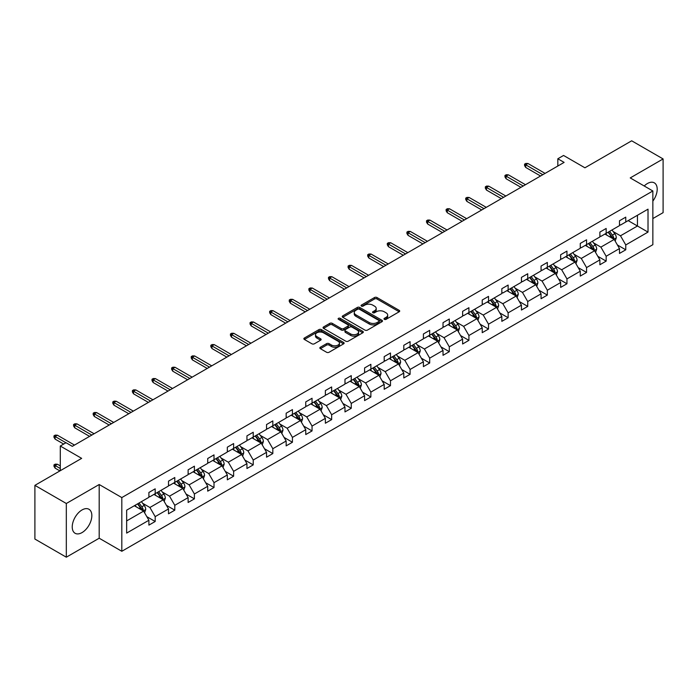 <?xml version="1.0" encoding="UTF-8"?>
<svg xmlns="http://www.w3.org/2000/svg" width="698" height="698" viewBox="0 0 698 698"><rect width="100%" height="100%" fill="white"/><g stroke="black" fill="none" stroke-linecap="round" stroke-linejoin="round"><path stroke-width="1.05" d="M384.354 319.344A1.222 0.707 0 0 0 386.081 319.344L399.186 311.77A1.745 1.003 0 0 0 399.701 311.064A1.745 1.003 0 0 0 399.186 310.348L376.981 297.531A1.745 1.003 0 0 0 374.512 297.531L361.407 305.096A1.222 0.707 0 0 0 361.049 305.593A1.222 0.707 0 0 0 361.407 306.09A1.222 0.707 0 0 0 363.135 306.09L364.827 305.113A5.584 3.22 0 0 1 372.723 305.113L374.573 306.178A5.584 3.22 0 0 1 376.213 308.464A5.584 3.22 0 0 1 374.573 310.741L372.88 311.718A1.222 0.707 0 0 0 372.523 312.215A1.222 0.707 0 0 0 372.88 312.713A1.222 0.707 0 0 0 374.608 312.713L376.301 311.736A5.584 3.22 0 0 1 384.197 311.736L386.046 312.809A5.584 3.22 0 0 1 387.687 315.086A5.584 3.22 0 0 1 386.046 317.363L384.354 318.34A1.222 0.707 0 0 0 383.996 318.846A1.222 0.707 0 0 0 384.354 319.344L384.354 318.34M82.032 532.591A13.864 8.001 120 0 0 91.089 520.376A13.864 8.001 120 0 0 88.969 509.27A13.864 8.001 120 0 0 82.032 509.95A13.864 8.001 120 0 0 72.976 522.174A13.864 8.001 120 0 0 75.105 533.281A13.864 8.001 120 0 0 82.032 532.591M652.857 201.111A13.864 8.001 120 0 0 654.323 182.859A13.864 8.001 120 0 0 647.386 183.548A13.864 8.001 120 0 0 644.21 185.991M652.857 218.561L663.1 212.646L663.1 158.943L631.681 140.804L584.924 167.799L563.556 155.462L557.833 158.769L557.833 166.019M66.319 557.196L99.195 538.219L99.195 484.517L66.319 503.494L66.319 557.196L34.9 539.057L34.9 485.354L81.657 458.359L60.29 446.022L60.29 470.696M66.319 503.494L34.9 485.354M320.356 347.246A1.745 1.003 0 0 0 319.841 347.953A1.745 1.003 0 0 0 320.356 348.668L326.585 352.263A1.745 1.003 0 0 0 329.055 352.263L343.608 343.861A1.745 1.003 0 0 0 344.123 343.146A1.745 1.003 0 0 0 343.608 342.439L321.403 329.613A1.745 1.003 0 0 0 318.934 329.613L304.38 338.024A1.745 1.003 0 0 0 303.866 338.731A1.745 1.003 0 0 0 304.38 339.446L311.901 343.791A1.745 1.003 0 0 0 314.37 343.791L320.6 340.196A1.745 1.003 0 0 0 321.115 339.481A1.745 1.003 0 0 0 320.6 338.766L316.866 336.611A4.668 2.696 0 0 1 315.505 334.708A4.668 2.696 0 0 1 318.384 332.222A4.668 2.696 0 0 1 323.471 332.806L338.085 341.243A4.668 2.696 0 0 1 339.455 343.146A4.668 2.696 0 0 1 336.576 345.641A4.668 2.696 0 0 1 331.489 345.056L329.055 343.652A1.745 1.003 0 0 0 326.585 343.652L320.356 347.246L320.356 348.668M60.29 446.022L66.005 442.715L72.295 446.345L564.115 162.398L557.833 158.769M99.195 484.517L121.818 497.578L652.857 190.982L652.857 244.684L121.818 551.28L121.818 497.578M663.1 158.943L630.233 177.92L652.857 190.982M364.958 330.11A1.745 1.003 0 0 0 367.418 330.11L381.981 321.708A1.745 1.003 0 0 0 382.487 320.993A1.745 1.003 0 0 0 381.981 320.286L359.775 307.46A1.745 1.003 0 0 0 357.306 307.46L342.744 315.871A1.745 1.003 0 0 0 342.238 316.578A1.745 1.003 0 0 0 342.744 317.293L364.958 330.11M338.975 319.605A1.222 0.707 0 0 1 340.214 319.78L340.214 318.323L362.794 331.358A1.745 1.003 0 0 1 363.309 332.074A1.745 1.003 0 0 1 362.794 332.789L348.241 341.191A1.745 1.003 0 0 1 345.772 341.191L323.558 328.365L329.796 324.797L329.796 323.349L323.558 326.943A1.745 1.003 0 0 0 323.052 327.659A1.745 1.003 0 0 0 323.558 328.365L323.558 326.943M329.796 324.797A1.745 1.003 0 0 1 332.257 324.797L332.257 323.349A1.745 1.003 0 0 0 329.796 323.349M332.257 323.349L341.27 328.549A1.745 1.003 0 0 0 343.73 328.549L347.866 326.158A1.745 1.003 0 0 0 348.381 325.451A1.745 1.003 0 0 0 347.866 324.736L338.486 319.326A1.222 0.707 0 0 1 338.129 318.82A1.222 0.707 0 0 1 338.888 318.175A1.222 0.707 0 0 1 340.214 318.323M126.652 510.168L148.901 497.325L148.901 492.465L155.183 488.836L155.183 493.695L168.506 486.009L168.506 481.14L174.797 477.519L174.797 482.379L188.12 474.684L188.12 469.824L194.402 466.194L194.402 471.054L207.725 463.367L207.725 458.499L214.007 454.878L214.007 459.738L227.33 452.042L227.33 447.182L233.621 443.553L233.621 448.413L246.944 440.726L246.944 435.866L253.226 432.236L253.226 437.096L266.549 429.401L266.549 424.541L272.831 420.911L272.831 425.771L286.154 418.085L286.154 413.225L292.436 409.595L292.436 414.455L305.759 406.76L305.759 401.9L312.05 398.27L312.05 403.139L325.373 395.443L325.373 390.583L331.655 386.954L331.655 391.814L344.978 384.118L344.978 379.258L351.26 375.629L351.26 380.497L364.583 372.802L364.583 367.942L370.874 364.312L370.874 369.172L384.197 361.485L384.197 356.617L390.479 352.987L390.479 357.856L403.802 350.16L403.802 345.301L410.084 341.671L410.084 346.531L423.407 338.844L423.407 333.976L429.689 330.346L429.689 335.214L443.021 327.519L443.021 322.659L449.303 319.03L449.303 323.889L462.626 316.203L462.626 311.334L468.908 307.713L468.908 312.573L482.231 304.878L482.231 300.018L488.513 296.388L488.513 301.248L501.836 293.561L501.836 288.693L508.127 285.072L508.127 289.932L521.45 282.236L521.45 277.376L527.732 273.747L527.732 278.607L541.055 270.92L541.055 266.06L547.337 262.431L547.337 267.29L560.66 259.595L560.66 254.735L566.951 251.106L566.951 255.965L580.274 248.279L580.274 243.419L586.556 239.789L586.556 244.649L599.879 236.954L599.879 232.094L606.161 228.464L606.161 233.333L619.484 225.637L619.484 220.777L625.766 217.148L625.766 222.008L648.014 209.164L648.014 232.094L625.766 244.937L625.766 249.805L619.484 253.426L619.484 248.567L606.161 256.262L606.161 261.122L599.879 264.751L599.879 259.892L586.556 267.578L586.556 272.438L580.274 276.068L580.274 271.208L566.951 278.903L566.951 283.763L560.66 287.393L560.66 282.533L547.337 290.22L547.337 295.079L541.055 298.709L541.055 293.849L527.732 301.545L527.732 306.405L521.45 310.034L521.45 305.166L508.127 312.861L508.127 317.721L501.836 321.35L501.836 316.491L488.513 324.186L488.513 329.046L482.231 332.676L482.231 327.807L468.908 335.502L468.908 340.362L462.626 343.992L462.626 339.132L449.303 346.827L449.303 351.687L443.021 355.317L443.021 350.448L429.689 358.144L429.689 363.004L423.407 366.633L423.407 361.773L410.084 369.46L410.084 374.329L403.802 377.958L403.802 373.09L390.479 380.785L390.479 385.645L384.197 389.275L384.197 384.415L370.874 392.101L370.874 396.97L364.583 400.591L364.583 395.731L351.26 403.427L351.26 408.286L344.978 411.916L344.978 407.056L331.655 414.743L331.655 419.611L325.373 423.232L325.373 418.372L312.05 426.068L312.05 430.928L305.759 434.557L305.759 429.698L292.436 437.384L292.436 442.244L286.154 445.874L286.154 441.014L272.831 448.709L272.831 453.569L266.549 457.199L266.549 452.339L253.226 460.026L253.226 464.885L246.944 468.515L246.944 463.655L233.621 471.351L233.621 476.21L227.33 479.84L227.33 474.972L214.007 482.667L214.007 487.527L207.725 491.156L207.725 486.297L194.402 493.992L194.402 498.852L188.12 502.481L188.12 497.613L174.797 505.308L174.797 510.168L168.506 513.798L168.506 508.938L155.183 516.625L155.183 521.493L148.901 525.123L148.901 520.254L126.652 533.098L126.652 510.168M153.926 494.42L163.227 499.794L149.904 507.49L142.628 503.284M149.904 507.49L155.183 516.625M163.227 499.794L168.506 508.938M148.901 496.165L149.904 496.749L155.183 493.695M173.54 483.103L182.841 488.469L169.518 496.165L162.241 491.968M169.518 496.165L174.797 505.308M182.841 488.469L188.12 497.613M168.506 484.848L169.518 485.424L174.797 482.379M193.145 471.787L202.446 477.153L189.123 484.848L181.846 480.643M189.123 484.848L194.402 493.992M202.446 477.153L207.725 486.297M188.12 473.523L189.123 474.108L194.402 471.054M212.75 460.462L222.051 465.836L208.728 473.523L201.452 469.326M208.728 473.523L214.007 482.667M222.051 465.836L227.33 474.972M207.725 462.207L208.728 462.783L214.007 459.738M232.355 449.146L241.656 454.511L228.333 462.207L221.065 458.001M228.333 462.207L233.621 471.351M241.656 454.511L246.944 463.655M227.33 450.882L228.333 451.466L233.621 448.413M251.969 437.821L261.27 443.195L247.947 450.882L240.67 446.685M247.947 450.882L253.226 460.026M261.27 443.195L266.549 452.339M246.944 439.566L247.947 440.141L253.226 437.096M271.574 426.504L280.875 431.87L267.552 439.566L260.275 435.36M267.552 439.566L272.831 448.709M280.875 431.87L286.154 441.014M266.549 428.24L267.552 428.825L272.831 425.771M291.179 415.179L300.48 420.554L287.157 428.24L279.889 424.044M287.157 428.24L292.436 437.384M300.48 420.554L305.759 429.698M286.154 416.924L287.157 417.5L292.436 414.455M310.793 403.863L320.094 409.229L306.771 416.924L299.494 412.719M306.771 416.924L312.05 426.068M320.094 409.229L325.373 418.372M305.759 405.599L306.771 406.184L312.05 403.139M330.398 392.538L339.699 397.912L326.376 405.599L319.099 401.402M326.376 405.599L331.655 414.743M339.699 397.912L344.978 407.056M325.373 394.283L326.376 394.859L331.655 391.814M350.003 381.221L359.304 386.587L345.981 394.283L338.704 390.077M345.981 394.283L351.26 403.427M359.304 386.587L364.583 395.731M344.978 382.958L345.981 383.542L351.26 380.497M369.617 369.896L378.918 375.271L365.595 382.958L358.318 378.761M365.595 382.958L370.874 392.101M378.918 375.271L384.197 384.415M364.583 371.641L365.595 372.217L370.874 369.172M389.222 358.58L398.523 363.946L385.2 371.641L377.923 367.445M385.2 371.641L390.479 380.785M398.523 363.946L403.802 373.09M384.197 360.316L385.2 360.901L390.479 357.856M408.827 347.255L418.128 352.63L404.805 360.316L397.528 356.12M404.805 360.316L410.084 369.46M418.128 352.63L423.407 361.773M403.802 349L404.805 349.585L410.084 346.531M428.432 335.939L437.733 341.305L424.41 349L417.142 344.803M424.41 349L429.689 358.144M437.733 341.305L443.021 350.448M423.407 337.684L424.41 338.26L429.689 335.214M448.046 324.614L457.347 329.988L444.024 337.684L436.747 333.478M444.024 337.684L449.303 346.827M457.347 329.988L462.626 339.132M443.021 326.359L444.024 326.943L449.303 323.889M467.651 313.297L476.952 318.663L463.629 326.359L456.352 322.162M463.629 326.359L468.908 335.502M476.952 318.663L482.231 327.807M462.626 315.042L463.629 315.618L468.908 312.573M487.256 301.981L496.557 307.347L483.234 315.042L475.966 310.837M483.234 315.042L488.513 324.186M496.557 307.347L501.836 316.491M482.231 303.717L483.234 304.302L488.513 301.248M506.87 290.656L516.171 296.031L502.848 303.717L495.571 299.521M502.848 303.717L508.127 312.861M516.171 296.031L521.45 305.166M501.836 292.401L502.848 292.977L508.127 289.932M526.475 279.34L535.776 284.705L522.453 292.401L515.176 288.195M522.453 292.401L527.732 301.545M535.776 284.705L541.055 293.849M521.45 281.076L522.453 281.66L527.732 278.607M546.08 268.015L555.381 273.389L542.058 281.076L534.781 276.879M542.058 281.076L547.337 290.22M555.381 273.389L560.66 282.533M541.055 269.76L542.058 270.335L547.337 267.29M565.694 256.698L574.995 262.064L561.672 269.76L554.395 265.554M561.672 269.76L566.951 278.903M574.995 262.064L580.274 271.208M560.66 258.435L561.672 259.019L566.951 255.965M585.299 245.373L594.6 250.748L581.277 258.435L574 254.238M581.277 258.435L586.556 267.578M594.6 250.748L599.879 259.892M580.274 247.118L581.277 247.694L586.556 244.649M604.904 234.057L614.205 239.423L600.882 247.118L593.605 242.913M600.882 247.118L606.161 256.262M614.205 239.423L619.484 248.567M599.879 235.793L600.882 236.378L606.161 233.333M628.156 220.629L637.457 226.004L620.487 235.793L613.219 231.596M620.487 235.793L625.766 244.937M648.014 232.094L637.457 226.004L637.457 215.263L648.014 209.164M99.195 538.219L121.818 551.28M619.484 224.477L620.487 225.053L625.766 222.008M126.652 520.909L143.622 511.111L134.321 505.745M143.622 511.111L148.901 520.254M617.416 244.972L625.766 249.805M597.802 256.297L606.161 261.122M578.197 267.613L586.556 272.438M558.592 278.938L566.951 283.763M538.978 290.255L547.337 295.079M519.373 301.58L527.732 306.405M499.768 312.896L508.127 317.721M480.154 324.221L488.513 329.046M460.549 335.537L468.908 340.362M440.944 346.862L449.303 351.687M421.339 358.179L429.689 363.004M401.725 369.504L410.084 374.329M382.12 380.82L390.479 385.645M362.515 392.145L370.874 396.97M342.901 403.461L351.26 408.286M323.296 414.778L331.655 419.611M303.691 426.103L312.05 430.928M284.077 437.419L292.436 442.244M264.472 448.744L272.831 453.569M244.867 460.061L253.226 464.885M225.262 471.386L233.621 476.21M205.648 482.702L214.007 487.527M186.043 494.027L194.402 498.852M166.438 505.343L174.797 510.168M146.824 516.668L155.183 521.493M384.842 319.51L386.046 318.812A5.584 3.22 0 0 0 387.687 316.534L387.687 315.086M376.213 308.464L376.213 309.912A5.584 3.22 0 0 1 374.573 312.189L373.369 312.887M399.186 310.348L399.186 311.77L376.981 298.98A1.745 1.003 0 0 0 374.512 298.98L361.896 306.265M381.954 321.726L359.775 308.917A1.745 1.003 0 0 0 357.306 308.917L342.77 317.311M378.892 321.499A1.222 0.707 0 0 0 379.25 320.993A1.222 0.707 0 0 0 378.892 320.495L359.4 309.24A1.222 0.707 0 0 0 357.673 309.24L355.884 310.278A5.584 3.22 0 0 0 354.252 312.556A5.584 3.22 0 0 0 355.884 314.833L369.207 322.528A5.584 3.22 0 0 0 377.103 322.528L378.892 321.499L378.892 322.947A1.222 0.707 0 0 0 379.25 322.45L379.25 320.993M354.252 312.556L354.252 314.004A5.584 3.22 0 0 0 355.884 316.29L355.884 314.833M378.892 322.947L377.103 323.977A5.584 3.22 0 0 1 369.207 323.977L355.884 316.29M332.257 324.797L341.27 329.997A1.745 1.003 0 0 0 343.73 329.997L347.866 327.615A1.745 1.003 0 0 0 348.381 326.9L348.381 325.451M340.214 319.78L362.768 332.798M350.614 333.941A4.668 2.696 0 0 0 355.701 334.525A4.668 2.696 0 0 0 358.58 332.039A4.668 2.696 0 0 0 357.21 330.128L352.062 327.161A1.745 1.003 0 0 0 349.593 327.161L345.458 329.543A1.745 1.003 0 0 0 344.952 330.259A1.745 1.003 0 0 0 345.458 330.965L350.614 333.941L350.614 335.398A4.668 2.696 0 0 0 355.701 335.982A4.668 2.696 0 0 0 358.58 333.487L358.58 332.039M344.952 330.259L344.952 331.707A1.745 1.003 0 0 0 345.458 332.423L345.458 330.965M350.614 335.398L345.458 332.423M339.455 343.146L339.455 344.603A4.668 2.696 0 0 1 336.576 347.089A4.668 2.696 0 0 1 331.489 346.505L329.055 345.1A1.745 1.003 0 0 0 326.585 345.1L320.373 348.686M315.505 334.708L315.505 336.157A4.668 2.696 0 0 0 316.866 338.068L316.866 336.611M320.574 340.205L316.866 338.068M343.591 343.878L321.403 331.07A1.745 1.003 0 0 0 318.934 331.07L304.398 339.455M615.165 241.08L616.317 237.739A4.712 2.722 -120 0 0 614.816 233.725L611.989 229.965M606.928 235.226L605.707 233.594M613.507 239.021L613.778 237.939A4.712 2.722 -120 0 0 612.425 235.113L609.607 231.343M608.42 232.024L611.527 236.168A2.399 1.387 60 0 1 611.963 236.901L613.778 237.939M608.098 232.216L610.916 235.976A4.712 2.722 60 0 1 612.094 238.201M542.817 174.692L525.699 164.815L525.699 167.424L524.564 165.609L524.564 164.161L525.699 164.815L527.958 163.507L545.077 173.392M525.699 167.424L540.549 176.001M524.564 164.161L525.821 163.437L527.958 163.507M595.551 252.397L596.711 249.064A4.712 2.722 -120 0 0 595.211 245.05L592.384 241.281M587.323 246.542L586.102 244.911M593.902 250.346L594.164 249.265A4.712 2.722 -120 0 0 592.82 246.429L589.993 242.66M588.815 243.34L591.921 247.485A2.399 1.387 60 0 1 592.358 248.218L594.164 249.265M588.493 243.532L591.311 247.301A4.712 2.722 60 0 1 592.48 249.526M575.946 263.722L577.106 260.38A4.712 2.722 -120 0 0 575.597 256.367L572.779 252.606M567.718 257.867L566.497 256.236M574.297 261.663L574.559 260.581A4.712 2.722 -120 0 0 573.215 257.745L570.388 253.985M569.21 254.665L572.316 258.81A2.399 1.387 60 0 1 572.753 259.534L574.559 260.581M568.879 254.857L571.706 258.618A4.712 2.722 60 0 1 572.875 260.843M523.203 186.017L506.085 176.132L506.085 178.74L504.959 176.926L504.959 175.477L506.085 176.132L508.353 174.823L525.472 184.708M506.085 178.74L520.944 187.317M504.959 175.477L506.216 174.753L508.353 174.823M503.598 197.333L486.48 187.448L486.48 190.065L485.346 188.251L485.346 186.802L486.48 187.448L488.74 186.148L505.858 196.033M486.48 190.065L501.339 198.642M485.346 186.802L486.602 186.069L488.74 186.148M556.341 275.038L557.493 271.705A4.712 2.722 -120 0 0 555.992 267.692L553.174 263.923M548.105 269.184L546.883 267.552M554.692 272.988L554.954 271.906A4.712 2.722 -120 0 0 553.601 269.07L550.783 265.301M549.605 265.982L552.703 270.126A2.399 1.387 60 0 1 553.139 270.859L554.954 271.906M549.274 266.174L552.092 269.943A4.712 2.722 60 0 1 553.27 272.168M483.993 208.658L466.875 198.773L466.875 201.382L465.74 199.567L465.74 198.119L466.875 198.773L469.135 197.464L486.253 207.35M466.875 201.382L481.725 209.958M465.74 198.119L466.997 197.394L469.135 197.464M536.727 286.363L537.888 283.022A4.712 2.722 -120 0 0 536.387 279.008L533.56 275.248M528.499 280.509L527.278 278.868M535.078 284.304L535.34 283.222A4.712 2.722 -120 0 0 533.996 280.387L531.169 276.626M529.991 277.307L533.098 281.451A2.399 1.387 60 0 1 533.534 282.175L535.34 283.222M529.669 277.49L532.487 281.259A4.712 2.722 60 0 1 533.665 283.484M464.379 219.975L447.261 210.089L447.261 212.707L446.135 210.892L446.135 209.444L447.261 210.089L449.529 208.789L466.648 218.666M447.261 212.707L462.12 221.283M446.135 209.444L447.392 208.711L449.529 208.789M517.122 297.68L518.282 294.347A4.712 2.722 -120 0 0 516.773 290.333L513.955 286.564M508.894 291.825L507.673 290.194M515.473 295.629L515.735 294.547A4.712 2.722 -120 0 0 514.391 291.712L511.564 287.942M510.386 288.623L513.492 292.767A2.399 1.387 60 0 1 513.929 293.5L515.735 294.547M510.055 288.815L512.882 292.584A4.712 2.722 60 0 1 514.051 294.809M444.774 231.3L427.656 221.414L427.656 224.023L426.522 222.208L426.522 220.76L427.656 221.414L429.916 220.106L447.034 229.991M427.656 224.023L442.515 232.6M426.522 220.76L427.787 220.036L429.916 220.106M497.517 309.005L498.669 305.663A4.712 2.722 -120 0 0 497.168 301.649L494.35 297.889M489.289 303.15L488.059 301.51M495.868 306.946L496.13 305.864A4.712 2.722 -120 0 0 494.777 303.028L491.959 299.268M490.781 299.948L493.887 304.092A2.399 1.387 60 0 1 494.324 304.817L496.13 305.864M490.45 300.131L493.268 303.9A4.712 2.722 60 0 1 494.446 306.125M425.169 242.616L408.051 232.731L408.051 235.348L406.917 233.533L406.917 232.076L408.051 232.731L410.311 231.431L427.429 241.307M408.051 235.348L422.909 243.925M406.917 232.076L408.173 231.352L410.311 231.431M477.912 320.321L479.064 316.979A4.712 2.722 -120 0 0 477.563 312.974L474.736 309.205M469.675 314.466L468.454 312.835M476.254 318.262L476.525 317.18A4.712 2.722 -120 0 0 475.172 314.353L472.354 310.584M471.167 311.264L474.274 315.409A2.399 1.387 60 0 1 474.71 316.142L476.525 317.18M470.845 311.456L473.663 315.226A4.712 2.722 60 0 1 474.841 317.45M405.564 253.941L388.446 244.056L388.446 246.664L387.311 244.85L387.311 243.401L388.446 244.056L390.706 242.747L407.824 252.632M388.446 246.664L403.296 255.241M387.311 243.401L388.568 242.677L390.706 242.747M458.298 331.646L459.459 328.304A4.712 2.722 -120 0 0 457.949 324.291L455.131 320.522M450.07 325.791L448.849 324.151M456.649 329.587L456.911 328.505A4.712 2.722 -120 0 0 455.567 325.669L452.74 321.909M451.562 322.589L454.668 326.734A2.399 1.387 60 0 1 455.105 327.458L456.911 328.505M451.231 322.773L454.058 326.542A4.712 2.722 60 0 1 455.227 328.767M385.95 265.257L368.832 255.372L368.832 257.99L367.706 256.175L367.706 254.718L368.832 255.372L371.1 254.072L388.219 263.949M368.832 257.99L383.691 266.566M367.706 254.718L368.963 253.993L371.1 254.072M438.693 342.962L439.845 339.621A4.712 2.722 -120 0 0 438.344 335.616L435.526 331.847M430.465 337.108L429.235 335.476M437.044 340.903L437.306 339.821A4.712 2.722 -120 0 0 435.953 336.994L433.135 333.225M431.957 333.906L435.063 338.05A2.399 1.387 60 0 1 435.5 338.783L437.306 339.821M431.626 334.098L434.453 337.867A4.712 2.722 60 0 1 435.622 340.083M419.088 354.279L420.24 350.946A4.712 2.722 -120 0 0 418.739 346.932L415.912 343.163M410.852 348.424L409.63 346.793M417.43 352.228L417.701 351.146A4.712 2.722 -120 0 0 416.348 348.311L413.53 344.542M412.344 345.231L415.45 349.375A2.399 1.387 60 0 1 415.886 350.099L417.701 351.146M412.021 345.414L414.839 349.183A4.712 2.722 60 0 1 416.017 351.408M399.474 365.604L400.635 362.262A4.712 2.722 -120 0 0 399.134 358.257L396.307 354.488M391.246 359.749L390.025 358.118M397.825 363.545L398.087 362.463A4.712 2.722 -120 0 0 396.743 359.636L393.916 355.867M392.738 356.547L395.845 360.692A2.399 1.387 60 0 1 396.281 361.424L398.087 362.463M392.416 356.739L395.234 360.5A4.712 2.722 60 0 1 396.403 362.724M379.869 376.92L381.029 373.587A4.712 2.722 -120 0 0 379.52 369.574L376.702 365.804M371.641 371.066L370.42 369.434M378.22 374.87L378.482 373.788A4.712 2.722 -120 0 0 377.138 370.952L374.311 367.183M373.133 367.863L376.239 372.017A2.399 1.387 60 0 1 376.676 372.741L378.482 373.788M372.802 368.055L375.629 371.825A4.712 2.722 60 0 1 376.798 374.049M360.264 388.245L361.416 384.903A4.712 2.722 -120 0 0 359.915 380.899L357.097 377.129M352.028 382.391L350.806 380.759M358.615 386.186L358.877 385.104A4.712 2.722 -120 0 0 357.524 382.277L354.706 378.508M353.528 379.189L356.634 383.333A2.399 1.387 60 0 1 357.062 384.066L358.877 385.104M353.197 379.38L356.015 383.141A4.712 2.722 60 0 1 357.193 385.366M340.65 399.561L341.811 396.228A4.712 2.722 -120 0 0 340.31 392.215L337.483 388.446M332.423 393.707L331.201 392.075M339.001 397.511L339.263 396.429A4.712 2.722 -120 0 0 337.919 393.593L335.101 389.824M333.914 390.505L337.021 394.658A2.399 1.387 60 0 1 337.457 395.382L339.263 396.429M333.592 390.697L336.41 394.466A4.712 2.722 60 0 1 337.588 396.691M321.045 410.886L322.206 407.545A4.712 2.722 -120 0 0 320.696 403.531L317.878 399.771M312.817 405.032L311.596 403.4M319.396 408.827L319.658 407.745A4.712 2.722 -120 0 0 318.314 404.919L315.487 401.149M314.309 401.83L317.416 405.974A2.399 1.387 60 0 1 317.852 406.707L319.658 407.745M313.978 402.022L316.805 405.782A4.712 2.722 60 0 1 317.974 408.007M301.44 422.203L302.592 418.87A4.712 2.722 -120 0 0 301.091 414.856L298.273 411.087M293.212 416.348L291.982 414.717M299.791 420.152L300.053 419.07A4.712 2.722 -120 0 0 298.7 416.235L295.882 412.466M294.704 413.146L297.81 417.291A2.399 1.387 60 0 1 298.247 418.023L300.053 419.07M294.373 413.338L297.191 417.107A4.712 2.722 60 0 1 298.369 419.332M281.835 433.528L282.987 430.186A4.712 2.722 -120 0 0 281.486 426.173L278.659 422.412M273.599 427.673L272.377 426.042M280.177 431.469L280.448 430.387A4.712 2.722 -120 0 0 279.095 427.551L276.277 423.791M275.091 424.471L278.197 428.616A2.399 1.387 60 0 1 278.633 429.34L280.448 430.387M274.768 424.663L277.586 428.424A4.712 2.722 60 0 1 278.764 430.649M262.221 444.844L263.382 441.511A4.712 2.722 -120 0 0 261.872 437.498L259.054 433.728M253.993 438.99L252.772 437.358M260.572 442.794L260.834 441.712A4.712 2.722 -120 0 0 259.49 438.876L256.663 435.107M255.485 435.788L258.592 439.932A2.399 1.387 60 0 1 259.028 440.665L260.834 441.712M255.154 435.98L257.981 439.749A4.712 2.722 60 0 1 259.15 441.974M366.345 276.583L349.227 266.697L349.227 269.306L348.093 267.491L348.093 266.043L349.227 266.697L351.487 265.388L368.605 275.274M349.227 269.306L364.086 277.883M348.093 266.043L349.349 265.319L351.487 265.388M346.74 287.899L329.622 278.013L329.622 280.631L328.488 278.816L328.488 277.359L329.622 278.013L331.882 276.705L349 286.59M329.622 280.631L344.472 289.208M328.488 277.359L329.744 276.635L331.882 276.705M327.126 299.215L310.008 289.338L310.008 291.947L308.882 290.132L308.882 288.684L310.008 289.338L312.276 288.03L329.395 297.915M310.008 291.947L324.867 300.524M308.882 288.684L310.139 287.96L312.276 288.03M307.521 310.54L290.403 300.655L290.403 303.272L289.269 301.457L289.269 300L290.403 300.655L292.663 299.346L309.781 309.231M290.403 303.272L305.262 311.849M289.269 300L290.525 299.276L292.663 299.346M287.916 321.857L270.798 311.98L270.798 314.589L269.664 312.774L269.664 311.325L270.798 311.98L273.058 310.671L290.176 320.556M270.798 314.589L285.648 323.165M269.664 311.325L270.92 310.601L273.058 310.671M268.302 333.182L251.184 323.296L251.184 325.905L250.059 324.099L250.059 322.642L251.184 323.296L253.453 321.987L270.571 331.873M251.184 325.905L266.043 334.49M250.059 322.642L251.315 321.918L253.453 321.987M248.697 344.498L231.579 334.621L231.579 337.23L230.445 335.415L230.445 333.967L231.579 334.621L233.839 333.312L250.957 343.198M231.579 337.23L246.438 345.807M230.445 333.967L231.71 333.243L233.839 333.312M229.092 355.823L211.974 345.938L211.974 348.546L210.84 346.731L210.84 345.283L211.974 345.938L214.234 344.629L231.352 354.514M211.974 348.546L226.833 357.123M210.84 345.283L212.096 344.559L214.234 344.629M209.487 367.139L192.369 357.254L192.369 359.871L191.235 358.057L191.235 356.608L192.369 357.254L194.629 355.954L211.747 365.839M192.369 359.871L207.219 368.448M191.235 356.608L192.491 355.875L194.629 355.954M189.873 378.464L172.755 368.579L172.755 371.188L171.629 369.373L171.629 367.925L172.755 368.579L175.024 367.27L192.142 377.156M172.755 371.188L187.614 379.764M171.629 367.925L172.886 367.2L175.024 367.27M242.616 456.169L243.768 452.828A4.712 2.722 -120 0 0 242.267 448.814L239.449 445.054M234.388 450.315L233.158 448.674M240.967 454.11L241.229 453.028A4.712 2.722 -120 0 0 239.876 450.193L237.058 446.432M235.88 447.113L238.986 451.257A2.399 1.387 60 0 1 239.423 451.981L241.229 453.028M235.549 447.296L238.376 451.065A4.712 2.722 60 0 1 239.545 453.29M170.268 389.781L153.15 379.895L153.15 382.513L152.016 380.698L152.016 379.25L153.15 379.895L155.41 378.595L172.528 388.472M153.15 382.513L168.009 391.089M152.016 379.25L153.272 378.517L155.41 378.595M223.011 467.486L224.163 464.153A4.712 2.722 -120 0 0 222.662 460.139L219.835 456.37M214.775 461.631L213.553 459.999M221.353 465.435L221.624 464.353A4.712 2.722 -120 0 0 220.271 461.518L217.453 457.748M216.267 458.429L219.373 462.573A2.399 1.387 60 0 1 219.809 463.306L221.624 464.353M215.944 458.621L218.762 462.39A4.712 2.722 60 0 1 219.94 464.615M150.663 401.106L133.545 391.22L133.545 393.829L132.411 392.014L132.411 390.566L133.545 391.22L135.805 389.912L152.923 399.797M133.545 393.829L148.395 402.406M132.411 390.566L133.667 389.842L135.805 389.912M203.397 478.811L204.558 475.469A4.712 2.722 -120 0 0 203.057 471.455L200.23 467.695M195.17 472.956L193.948 471.316M201.748 476.751L202.01 475.67A4.712 2.722 -120 0 0 200.666 472.834L197.839 469.073M196.662 469.754L199.768 473.898A2.399 1.387 60 0 1 200.204 474.623L202.01 475.67M196.339 469.937L199.157 473.706A4.712 2.722 60 0 1 200.326 475.931M131.049 412.422L113.931 402.537L113.931 405.154L112.806 403.339L112.806 401.882L113.931 402.537L116.2 401.237L133.318 411.113M113.931 405.154L128.79 413.731M112.806 401.882L114.062 401.158L116.2 401.237M183.792 490.127L184.953 486.785A4.712 2.722 -120 0 0 183.443 482.78L180.625 479.011M175.564 484.272L174.343 482.641M182.143 488.068L182.405 486.986A4.712 2.722 -120 0 0 181.061 484.159L178.234 480.39M177.056 481.07L180.163 485.215A2.399 1.387 60 0 1 180.599 485.948L182.405 486.986M176.725 481.262L179.552 485.031A4.712 2.722 60 0 1 180.721 487.256M111.444 423.747L94.326 413.862L94.326 416.47L93.192 414.656L93.192 413.207L94.326 413.862L96.586 412.553L113.704 422.438M94.326 416.47L109.185 425.047M93.192 413.207L94.448 412.483L96.586 412.553M164.187 501.452L165.339 498.11A4.712 2.722 -120 0 0 163.838 494.097L161.02 490.328M155.951 495.597L154.729 493.957M162.538 499.393L162.8 498.311A4.712 2.722 -120 0 0 161.447 495.475L158.629 491.706M157.451 492.395L160.557 496.54A2.399 1.387 60 0 1 160.985 497.264L162.8 498.311M157.12 492.579L159.938 496.348A4.712 2.722 60 0 1 161.116 498.573M91.839 435.063L74.721 425.178L74.721 427.795L73.587 425.981L73.587 424.524L74.721 425.178L76.981 423.878L94.099 433.755M74.721 427.795L89.571 436.372M73.587 424.524L74.843 423.799L76.981 423.878M144.573 512.768L145.734 509.427A4.712 2.722 -120 0 0 144.233 505.422L141.406 501.653M136.346 506.914L135.124 505.282M142.924 510.709L143.186 509.627A4.712 2.722 -120 0 0 141.842 506.8L139.024 503.031M137.838 503.712L140.944 507.856A2.399 1.387 60 0 1 141.38 508.589L143.186 509.627M137.515 503.904L140.333 507.673A4.712 2.722 60 0 1 141.511 509.889M55.107 468.14L53.982 466.325L53.982 464.877L55.238 464.153L57.376 464.222L55.107 465.531L55.107 468.14L59.915 470.914M53.982 464.877L60.29 468.515M57.376 464.222L60.29 465.906M65.944 442.759L55.107 436.503L55.107 439.112L53.982 437.297L53.982 435.849L55.107 436.503L57.376 435.194L74.494 445.08M55.107 439.112L63.684 444.059M53.982 435.849L55.238 435.124L57.376 435.194M386.046 318.812L386.046 317.363M372.88 312.713L372.88 311.718M374.573 312.189L374.573 310.741M361.407 306.09L361.407 305.096M374.512 298.98L374.512 297.531M376.981 298.98L376.981 297.531M342.744 317.293L342.744 315.871M357.306 308.917L357.306 307.46M359.775 308.917L359.775 307.46M381.981 321.708L381.981 320.286M369.207 323.977L369.207 322.528M377.103 323.977L377.103 322.528M341.27 329.997L341.27 328.549M343.73 329.997L343.73 328.549M347.866 327.615L347.866 326.158M362.794 332.789L362.794 331.358M326.585 345.1L326.585 343.652M329.055 345.1L329.055 343.652M331.489 346.505L331.489 345.056M320.6 340.196L320.6 338.766M304.38 339.446L304.38 338.024M318.934 331.07L318.934 329.613M321.403 331.07L321.403 329.613M343.608 343.861L343.608 342.439M613.865 239.231L616.29 237.835M612.425 235.113L614.816 233.725M609.581 236.753L610.916 235.976M594.26 250.547L596.677 249.151M592.82 246.429L595.211 245.05M589.967 248.069L591.311 247.301M574.655 261.872L577.072 260.476M573.215 257.745L575.597 256.367M570.362 259.394L571.706 258.618M555.041 273.188L557.466 271.792M553.601 269.07L555.992 267.692M550.757 270.711L552.092 269.943M535.436 284.514L537.853 283.118M533.996 280.387L536.387 279.008M531.152 282.036L532.487 281.259M515.831 295.83L518.248 294.434M514.391 291.712L516.773 290.333M511.538 293.352L512.882 292.584M496.217 307.155L498.642 305.75M494.777 303.028L497.168 301.649M491.933 304.677L493.268 303.9M476.612 318.471L479.029 317.075M475.172 314.353L477.563 312.974M472.328 315.993L473.663 315.226M457.007 329.788L459.424 328.392M455.567 325.669L457.949 324.291M452.714 327.318L454.058 326.542M437.402 341.113L439.819 339.717M435.953 336.994L438.344 335.616M433.109 338.635L434.453 337.867M417.788 352.429L420.213 351.033M416.348 348.311L418.739 346.932M413.504 349.96L414.839 349.183M398.183 363.754L400.6 362.358M396.743 359.636L399.134 358.257M393.89 361.276L395.234 360.5M378.578 375.07L380.995 373.674M377.138 370.952L379.52 369.574M374.285 372.601L375.629 371.825M358.964 386.395L361.389 384.999M357.524 382.277L359.915 380.899M354.68 383.917L356.015 383.141M339.359 397.712L341.776 396.316M337.919 393.593L340.31 392.215M335.075 395.234L336.41 394.466M319.754 409.037L322.171 407.641M318.314 404.919L320.696 403.531M315.461 406.559L316.805 405.782M300.14 420.353L302.566 418.957M298.7 416.235L301.091 414.856M295.856 417.875L297.191 417.107M280.535 431.678L282.952 430.282M279.095 427.551L281.486 426.173M276.251 429.2L277.586 428.424M260.93 442.994L263.347 441.598M259.49 438.876L261.872 437.498M256.637 440.517L257.981 439.749M241.325 454.319L243.742 452.923M239.876 450.193L242.267 448.814M237.032 451.842L238.376 451.065M221.711 465.636L224.137 464.24M220.271 461.518L222.662 460.139M217.427 463.158L218.762 462.39M202.106 476.961L204.523 475.556M200.666 472.834L203.057 471.455M197.813 474.483L199.157 473.706M182.501 488.277L184.918 486.881M181.061 484.159L183.443 482.78M178.208 485.799L179.552 485.031M162.887 499.594L165.313 498.198M161.447 495.475L163.838 494.097M158.603 497.124L159.938 496.348M143.282 510.919L145.699 509.523M141.842 506.8L144.233 505.422M138.998 508.441L140.333 507.673"/></g></svg>
